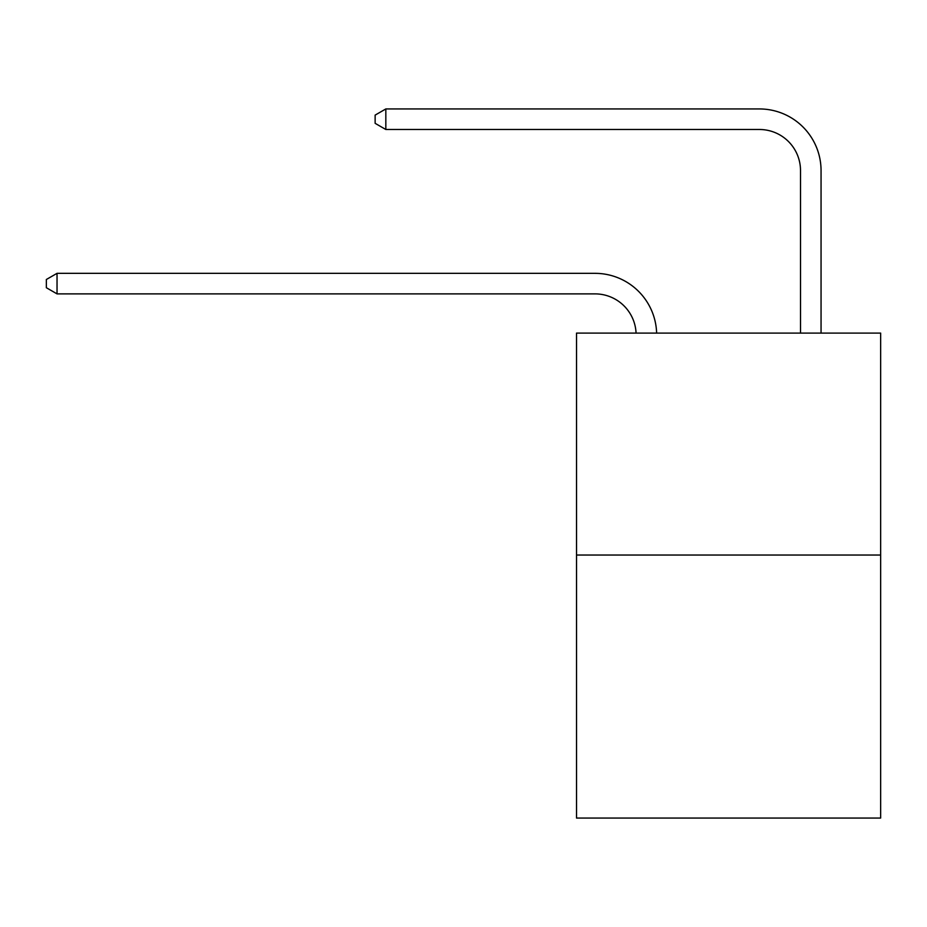 <?xml version="1.0" encoding="UTF-8"?>
<svg xmlns="http://www.w3.org/2000/svg" width="927" height="927" viewBox="0 0 927 927"><rect width="100%" height="100%" fill="white"/><g stroke="black" fill="none" stroke-linecap="round" stroke-linejoin="round"><path stroke-width="1.39" d="M880.65 555.03L880.65 333.094L576.524 333.094L576.524 818.054L880.65 818.054L880.65 555.03L576.524 555.03M636.073 333.094A41.101 41.101 179.6 0 0 595.018 293.882A41.101 41.101 179.6 0 1 636.073 333.094A41.101 41.101 179.6 0 0 595.018 293.882A41.101 41.101 179.6 0 1 636.073 333.094A41.101 41.101 179.6 0 0 595.018 293.882A41.101 41.101 179.6 0 1 636.073 333.094A41.101 41.101 179.6 0 0 595.018 293.882A41.101 41.101 179.6 0 1 636.073 333.094A41.101 41.101 179.6 0 0 595.018 293.882A41.101 41.101 179.6 0 1 636.073 333.094A41.101 41.101 179.6 0 0 595.018 293.882A41.101 41.101 179.6 0 1 636.073 333.094A41.101 41.101 179.6 0 0 595.018 293.882A41.101 41.101 179.6 0 1 636.073 333.094A41.101 41.101 179.6 0 0 595.018 293.882A41.101 41.101 179.6 0 1 636.073 333.094A41.101 41.101 179.6 0 0 595.018 293.882A41.101 41.101 179.6 0 1 636.073 333.094A41.101 41.101 179.6 0 0 595.018 293.882A41.101 41.101 179.6 0 1 636.073 333.094A41.101 41.101 179.6 0 0 595.018 293.882A41.101 41.101 179.6 0 1 636.073 333.094A41.101 41.101 179.6 0 0 595.018 293.882A41.101 41.101 179.6 0 1 636.073 333.094A41.101 41.101 179.6 0 0 595.018 293.882A41.101 41.101 179.6 0 1 636.073 333.094A41.101 41.101 179.6 0 0 595.018 293.882A41.101 41.101 179.6 0 1 636.073 333.094A41.101 41.101 179.6 0 0 595.018 293.882A41.101 41.101 179.6 0 1 636.073 333.094A41.101 41.101 179.6 0 0 595.018 293.882A41.101 41.101 179.6 0 1 636.073 333.094A41.101 41.101 179.6 0 0 595.018 293.882A41.101 41.101 179.6 0 1 636.073 333.094A41.101 41.101 179.6 0 0 595.018 293.882A41.101 41.101 179.6 0 1 636.073 333.094A41.101 41.101 179.6 0 0 595.018 293.882A41.101 41.101 179.6 0 1 636.073 333.094A41.101 41.101 179.6 0 0 595.018 293.882A41.101 41.101 179.6 0 1 636.073 333.094A41.101 41.101 179.6 0 0 595.018 293.882A41.101 41.101 179.6 0 1 636.073 333.094A41.101 41.101 179.6 0 0 595.018 293.882A41.101 41.101 179.6 0 1 636.073 333.094A41.101 41.101 179.6 0 0 595.018 293.882A41.101 41.101 179.6 0 1 636.073 333.094A41.101 41.101 179.6 0 0 595.018 293.882A41.101 41.101 179.6 0 1 636.073 333.094A41.101 41.101 0 0 0 595.018 293.882L57.034 293.882L46.35 287.718L46.35 279.502L57.034 273.338L595.018 273.338A61.645 61.645 -0.4 0 1 656.629 333.094M800.511 333.094L800.511 170.591A41.101 41.101 0 0 0 759.41 129.49L385.829 129.49L375.134 123.326L375.134 115.11L385.829 108.946L759.41 108.946A61.645 61.645 0.4 0 1 821.055 170.591L821.055 333.094M57.034 273.338L595.018 273.338L57.034 273.338L595.018 273.338L57.034 273.338L595.018 273.338L57.034 273.338L595.018 273.338L57.034 273.338L595.018 273.338L57.034 273.338L595.018 273.338L57.034 273.338L595.018 273.338L57.034 273.338L595.018 273.338L57.034 273.338L595.018 273.338L57.034 273.338L595.018 273.338L57.034 273.338L595.018 273.338L57.034 273.338L595.018 273.338L57.034 273.338L595.018 273.338L57.034 273.338L595.018 273.338L57.034 273.338L595.018 273.338L57.034 273.338L595.018 273.338L57.034 273.338L595.018 273.338L57.034 273.338L595.018 273.338L57.034 273.338L595.018 273.338L57.034 273.338L595.018 273.338L57.034 273.338L595.018 273.338L57.034 273.338L595.018 273.338L57.034 273.338L595.018 273.338L57.034 273.338L595.018 273.338L57.034 273.338L57.034 293.882M800.511 170.591A41.101 41.101 -179.6 0 0 759.41 129.49M385.829 108.946L385.829 129.49"/></g></svg>
